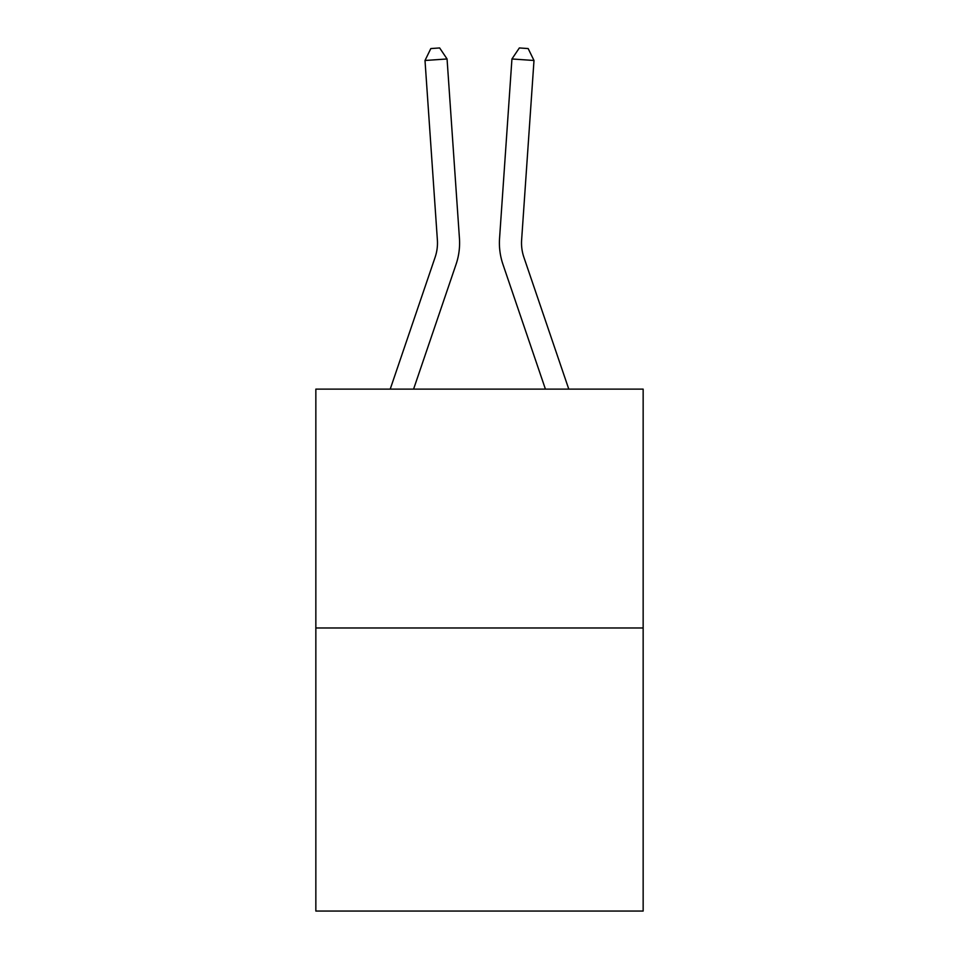 <?xml version="1.0" encoding="UTF-8"?>
<svg xmlns="http://www.w3.org/2000/svg" width="959" height="959" viewBox="0 0 959 959"><rect width="100%" height="100%" fill="white"/><g stroke="black" fill="none" stroke-linecap="round" stroke-linejoin="round"><path stroke-width="1.44" d="M643.153 627.977L643.153 389.126L315.847 389.126L315.847 911.05L643.153 911.05L643.153 627.977L315.847 627.977M459.445 238.431L447.062 58.967L459.445 238.431A66.351 66.351 179.6 0 1 456.052 264.372L413.581 389.126M390.217 389.126L435.122 257.252A44.234 44.234 0 0 0 437.376 239.954L425.005 60.489L430.831 48.561L439.654 47.95L447.062 58.967L425.005 60.489M568.783 389.126L523.878 257.252A44.234 44.234 0 0 1 521.624 239.954L533.995 60.489L511.938 58.967L499.555 238.431A66.351 66.351 0.4 0 0 502.948 264.372L545.419 389.126M435.122 257.252A44.234 44.234 -0.4 0 0 437.376 239.954M523.878 257.252A44.234 44.234 -179.6 0 1 521.624 239.954M511.938 58.967L519.346 47.95L528.169 48.561L533.995 60.489"/></g></svg>
